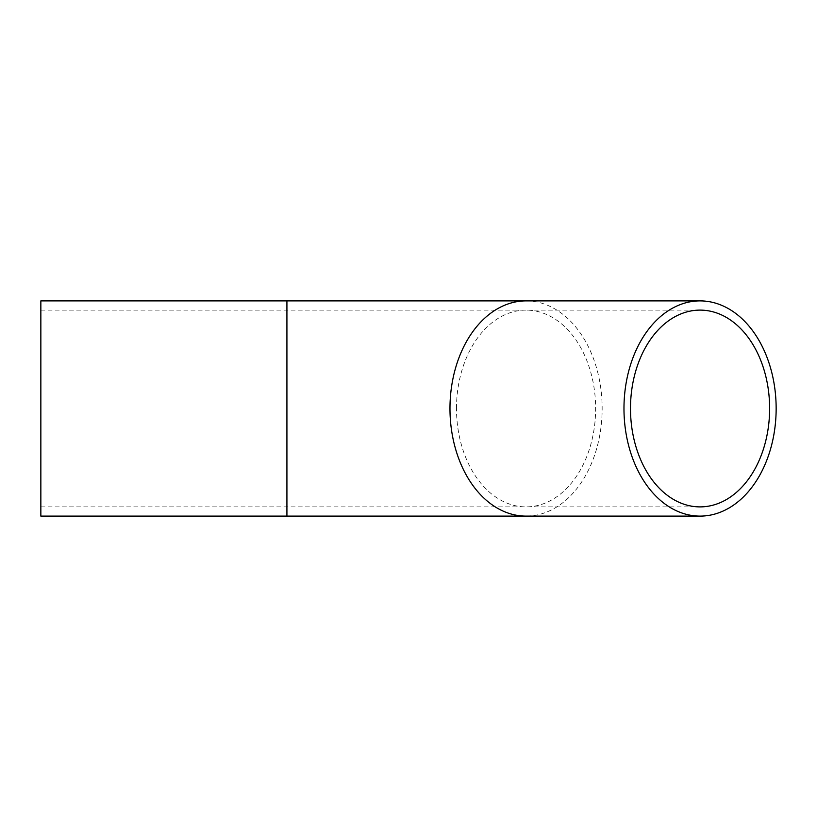 <?xml version="1.0" encoding="UTF-8"?>
<svg xmlns="http://www.w3.org/2000/svg" width="817" height="817" viewBox="0 0 817 817"><rect width="100%" height="100%" fill="white"/><g stroke="black" fill="none" stroke-linecap="round" stroke-linejoin="round"><path stroke-width="0.61" stroke-dasharray="4.08 3.06" d="M40.85 408.5L40.85 506.887L40.85 408.5M40.85 300.891L40.85 516.109M456.489 408.5A98.387 69.568 -90 0 1 526.056 310.113A98.387 69.568 -90 0 1 595.634 408.5A98.387 69.568 -90 0 1 526.056 506.887A98.387 69.568 -90 0 1 456.489 408.5M286.92 408.5L286.92 310.113L286.92 408.5M526.056 300.891A107.609 76.093 -90 0 1 602.149 408.5A107.609 76.093 -90 0 1 526.056 516.109M286.92 300.891L286.92 516.109M40.85 506.887L700.057 506.887M40.85 310.113L700.057 310.113"/><path stroke-width="1.23" d="M630.489 408.5A98.387 69.568 -90 0 1 700.057 310.113A98.387 69.568 -90 0 1 769.624 408.5A98.387 69.568 -90 0 1 700.057 506.887A98.387 69.568 -90 0 1 630.489 408.5M623.974 408.5A107.609 76.093 -90 0 1 700.057 300.891A107.609 76.093 -90 0 1 776.15 408.5A107.609 76.093 -90 0 1 700.057 516.109A107.609 76.093 -90 0 1 623.974 408.5M286.92 516.109L40.85 516.109L40.85 300.891L286.92 300.891L286.92 516.109L526.056 516.109A107.609 76.093 -90 0 1 449.973 408.5A107.609 76.093 -90 0 1 526.056 300.891L700.057 300.891M526.056 516.109L700.057 516.109M526.056 300.891L286.92 300.891"/></g></svg>
